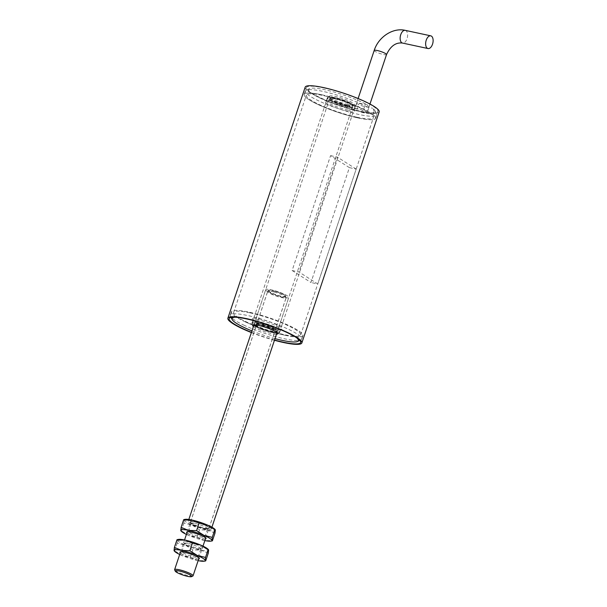 <?xml version="1.0" encoding="UTF-8"?>
<svg xmlns="http://www.w3.org/2000/svg" width="607" height="607" viewBox="0 0 607 607"><rect width="100%" height="100%" fill="white"/><g stroke="black" fill="none" stroke-linecap="round" stroke-linejoin="round"><path stroke-width="0.46" stroke-dasharray="3.04 2.28" d="M274.455 340.269A39.007 6.502 18.5 0 1 251.366 332.545M305.169 87.173A39.007 6.502 -161.5 0 0 322.924 99.169A39.007 6.502 -161.5 0 0 361.036 111.567A39.007 6.502 -161.5 0 0 379.155 111.931M323.918 87.939A37.71 6.29 18.5 0 1 360.755 99.927A37.71 6.29 18.5 0 1 377.918 111.513A37.71 6.29 18.5 0 1 360.406 111.164A37.71 6.29 18.5 0 1 323.561 99.176A37.71 6.29 18.5 0 1 306.406 87.59A37.71 6.29 18.5 0 1 323.918 87.939M321.634 94.745A37.71 6.29 18.5 0 1 358.479 106.733A37.71 6.29 18.5 0 1 375.642 118.327A37.71 6.29 18.5 0 1 358.13 117.97A37.71 6.29 18.5 0 1 321.285 105.99A37.71 6.29 18.5 0 1 304.122 94.396A37.71 6.29 18.5 0 1 321.634 94.745M285.396 335.352A37.71 6.29 -161.5 0 0 302.908 335.701A37.71 6.29 -161.5 0 0 285.745 324.115A37.71 6.29 -161.5 0 0 248.9 312.127A37.71 6.29 -161.5 0 0 231.388 311.778A37.71 6.29 -161.5 0 0 248.551 323.364A37.71 6.29 -161.5 0 0 285.396 335.352M356.999 117.25A35.365 5.895 -161.5 0 0 373.419 117.583A35.365 5.895 -161.5 0 0 357.326 106.711A35.365 5.895 -161.5 0 0 322.772 95.466A35.365 5.895 -161.5 0 0 306.345 95.14A35.365 5.895 -161.5 0 0 322.438 106.013A35.365 5.895 -161.5 0 0 356.999 117.25M250.038 312.848A35.365 5.895 18.5 0 1 284.592 324.092A35.365 5.895 18.5 0 1 300.685 334.958A35.365 5.895 18.5 0 1 284.266 334.632A35.365 5.895 18.5 0 1 249.705 323.387A35.365 5.895 18.5 0 1 233.612 312.514A35.365 5.895 18.5 0 1 250.038 312.848M274.523 340.049A37.71 6.29 18.5 0 1 251.442 332.333M272.922 331.839A14.462 2.413 18.5 0 1 258.794 327.241A14.462 2.413 18.5 0 1 252.216 322.803A14.462 2.413 18.5 0 1 258.931 322.932A14.462 2.413 18.5 0 1 273.059 327.53A14.462 2.413 18.5 0 1 279.637 331.976A14.462 2.413 18.5 0 1 272.922 331.839M334.108 98.258A14.462 2.413 -161.5 0 0 327.393 98.122A14.462 2.413 -161.5 0 0 333.971 102.568A14.462 2.413 -161.5 0 0 348.099 107.166A14.462 2.413 -161.5 0 0 354.814 107.302A14.462 2.413 -161.5 0 0 348.236 102.856A14.462 2.413 -161.5 0 0 334.108 98.258M335.216 98.964A12.17 2.026 18.5 0 1 347.105 102.833A12.17 2.026 18.5 0 1 352.644 106.574A12.17 2.026 18.5 0 1 346.992 106.46A12.17 2.026 18.5 0 1 335.102 102.591A12.17 2.026 18.5 0 1 329.563 98.85A12.17 2.026 18.5 0 1 335.216 98.964M255.555 324.965A12.17 2.026 18.5 0 1 254.386 323.523A12.17 2.026 18.5 0 1 260.039 323.637A12.17 2.026 18.5 0 1 271.928 327.507A12.17 2.026 18.5 0 1 277.467 331.247A12.17 2.026 18.5 0 1 271.815 331.134A12.17 2.026 18.5 0 1 256.275 325.428M192.844 576.028A9.727 1.624 18.5 0 1 186.759 575.292A9.727 1.624 18.5 0 1 174.664 569.95M273.992 291.997A9.727 1.624 -161.5 0 0 267.907 291.261A9.727 1.624 -161.5 0 0 267.687 291.474A9.727 1.624 -161.5 0 0 279.835 297.127A9.727 1.624 -161.5 0 0 286.132 297.65A9.727 1.624 -161.5 0 0 286.087 297.339A9.727 1.624 -161.5 0 0 273.992 291.997M274.63 291.299A8.688 1.449 -161.5 0 0 269.197 290.639A8.688 1.449 -161.5 0 0 271.693 292.915A8.688 1.449 -161.5 0 0 279.842 295.882A8.688 1.449 -161.5 0 0 285.434 296.072A8.688 1.449 -161.5 0 0 274.63 291.299M211.289 528.591A12.17 2.026 18.5 0 1 211.327 528.932A12.17 2.026 18.5 0 1 200.037 527.286A12.17 2.026 18.5 0 1 188.284 521.55A12.17 2.026 18.5 0 1 188.246 521.208A12.17 2.026 18.5 0 1 199.536 522.855A12.17 2.026 18.5 0 1 211.289 528.591M265.737 290.07A12.17 2.026 -161.5 0 0 277.49 295.806A12.17 2.026 -161.5 0 0 288.78 297.453A12.17 2.026 -161.5 0 0 288.742 297.104A12.17 2.026 -161.5 0 0 276.989 291.368A12.17 2.026 -161.5 0 0 265.699 289.729A12.17 2.026 -161.5 0 0 265.737 290.07M267.998 290.761A9.78 1.631 18.5 0 1 267.968 290.487A9.78 1.631 18.5 0 1 277.035 291.808A9.78 1.631 18.5 0 1 286.481 296.413A9.78 1.631 18.5 0 1 286.512 296.694A9.78 1.631 18.5 0 1 277.437 295.366A9.78 1.631 18.5 0 1 267.998 290.761M190.545 522.24A9.78 1.631 18.5 0 1 190.515 521.967A9.78 1.631 18.5 0 1 199.582 523.287A9.78 1.631 18.5 0 1 209.028 527.9A9.78 1.631 18.5 0 1 209.058 528.173A9.78 1.631 18.5 0 1 199.984 526.853A9.78 1.631 18.5 0 1 190.545 522.24M347.28 109.89A14.614 2.436 -161.5 0 0 354.071 110.026A14.614 2.436 -161.5 0 0 354.002 109.564A14.614 2.436 -161.5 0 0 352.151 107.955A14.614 2.436 -161.5 0 0 333.137 100.883A14.614 2.436 -161.5 0 0 326.68 100.428A14.614 2.436 -161.5 0 0 326.346 100.747A14.614 2.436 -161.5 0 0 328.266 102.818A14.614 2.436 -161.5 0 0 347.28 109.89M352.675 109.108A15.653 2.61 18.5 0 1 354.655 110.838A15.653 2.61 18.5 0 1 344.624 110.504A15.653 2.61 18.5 0 1 327.09 103.607A15.653 2.61 18.5 0 1 325.39 101.043A15.653 2.61 18.5 0 1 337.598 102.902A15.653 2.61 18.5 0 1 352.675 109.108M358.077 117.94A37.604 6.267 -161.5 0 0 375.543 118.289A37.604 6.267 -161.5 0 0 372.933 114.571L362.629 112.363A5.463 0.91 18.5 0 1 357.295 110.626A5.463 0.91 18.5 0 1 354.807 108.949A5.463 0.91 18.5 0 1 357.348 108.994L367.645 111.21A37.604 6.267 -161.5 0 0 321.687 94.775A37.604 6.267 -161.5 0 0 304.221 94.426A37.604 6.267 -161.5 0 0 321.338 105.99A37.604 6.267 -161.5 0 0 358.077 117.94M367.645 111.21L368.783 107.803A37.604 6.267 -161.5 0 0 322.825 91.376A37.604 6.267 -161.5 0 0 306.216 90.193A37.604 6.267 -161.5 0 0 305.367 91.027A37.604 6.267 -161.5 0 0 322.476 102.583A37.604 6.267 -161.5 0 0 359.215 114.533A37.604 6.267 -161.5 0 0 376.681 114.89A37.604 6.267 -161.5 0 0 376.507 113.706A37.604 6.267 -161.5 0 0 374.071 111.172L372.933 114.571M334.275 97.484A14.614 2.436 -161.5 0 0 327.492 97.348A14.614 2.436 -161.5 0 0 334.138 101.839A14.614 2.436 -161.5 0 0 348.418 106.483A14.614 2.436 -161.5 0 0 355.209 106.62A14.614 2.436 -161.5 0 0 348.555 102.128A14.614 2.436 -161.5 0 0 334.275 97.484M368.783 107.803L367.447 104.912A35.001 5.835 -161.5 0 0 324.897 89.745A35.001 5.835 -161.5 0 0 309.433 88.645A35.001 5.835 -161.5 0 0 322.226 99.123A35.001 5.835 -161.5 0 0 358.775 111.301A35.001 5.835 -161.5 0 0 374.86 110.535A35.001 5.835 -161.5 0 0 372.736 108.274L374.071 111.172M348.228 104.594A13.21 2.2 18.5 0 1 329.373 96.748A13.21 2.2 18.5 0 1 335.443 96.452A13.21 2.2 18.5 0 1 349.237 101.05A13.21 2.2 18.5 0 1 354.063 105.011A13.21 2.2 18.5 0 1 348.228 104.594M347.401 105.246A12.17 2.026 18.5 0 1 330.026 98.015A12.17 2.026 18.5 0 1 329.973 97.636A12.17 2.026 18.5 0 1 335.618 97.75A12.17 2.026 18.5 0 1 347.515 101.619A12.17 2.026 18.5 0 1 353.054 105.36A12.17 2.026 18.5 0 1 352.773 105.626A12.17 2.026 18.5 0 1 347.401 105.246M347.234 105.732A12.17 2.026 18.5 0 1 335.345 101.862A12.17 2.026 18.5 0 1 329.806 98.122A12.17 2.026 18.5 0 1 335.459 98.235A12.17 2.026 18.5 0 1 347.348 102.105A12.17 2.026 18.5 0 1 352.887 105.846A12.17 2.026 18.5 0 1 347.234 105.732M367.447 104.912L359.298 103.16A5.463 0.91 -161.5 0 0 356.764 103.114A5.463 0.91 -161.5 0 0 359.245 104.791A5.463 0.91 -161.5 0 0 364.587 106.529L372.736 108.274M245.691 322.059A37.604 6.267 18.5 0 1 231.487 311.808A37.604 6.267 18.5 0 1 252.087 312.871A37.604 6.267 18.5 0 1 288.606 325.42A37.604 6.267 18.5 0 1 302.81 335.671A37.604 6.267 18.5 0 1 282.209 334.609A37.604 6.267 18.5 0 1 245.691 322.059M244.553 325.466A37.604 6.267 18.5 0 1 230.531 316.391A37.604 6.267 18.5 0 1 230.349 315.215A37.604 6.267 18.5 0 1 250.949 316.277A37.604 6.267 18.5 0 1 287.468 328.827A37.604 6.267 18.5 0 1 301.671 339.078A37.604 6.267 18.5 0 1 300.822 339.905A37.604 6.267 18.5 0 1 244.553 325.466M258.483 324.062A14.614 2.436 18.5 0 1 253.036 320.534A14.614 2.436 18.5 0 1 252.967 320.071A14.614 2.436 18.5 0 1 255.729 319.57A14.614 2.436 18.5 0 1 275.161 325.367A14.614 2.436 18.5 0 1 280.684 329.351A14.614 2.436 18.5 0 1 280.351 329.677A14.614 2.436 18.5 0 1 277.923 329.851A14.614 2.436 18.5 0 1 258.483 324.062M255.266 318.235A15.653 2.61 -161.5 0 0 252.375 319.259A15.653 2.61 -161.5 0 0 263.256 325.124A15.653 2.61 -161.5 0 0 279.038 329.244A15.653 2.61 -161.5 0 0 281.64 329.055A15.653 2.61 -161.5 0 0 273.416 323.281A15.653 2.61 -161.5 0 0 255.266 318.235M235.023 317.211A35.001 5.835 18.5 0 1 285.169 331.141A35.001 5.835 18.5 0 1 296.732 337.856M274.023 328.766A14.614 2.436 18.5 0 1 279.546 332.75A14.614 2.436 18.5 0 1 271.541 332.34A14.614 2.436 18.5 0 1 257.345 327.461A14.614 2.436 18.5 0 1 251.829 323.478A14.614 2.436 18.5 0 1 259.834 323.895A14.614 2.436 18.5 0 1 274.023 328.766M253.385 326.528A13.21 2.2 -161.5 0 0 257.656 328.986A13.21 2.2 -161.5 0 0 276.466 334.252M255.866 326.649A12.17 2.026 -161.5 0 0 258.574 328.061A12.17 2.026 -161.5 0 0 270.396 332.12A12.17 2.026 -161.5 0 0 277.065 332.461A12.17 2.026 -161.5 0 0 277.004 332.082A12.17 2.026 -161.5 0 0 272.467 329.146A12.17 2.026 -161.5 0 0 254.257 324.472A12.17 2.026 -161.5 0 0 253.984 324.737A12.17 2.026 -161.5 0 0 253.969 324.897M256.033 326.156A12.17 2.026 -161.5 0 0 258.741 327.575A12.17 2.026 -161.5 0 0 270.563 331.634A12.17 2.026 -161.5 0 0 277.224 331.976A12.17 2.026 -161.5 0 0 272.626 328.66A12.17 2.026 -161.5 0 0 260.813 324.601A12.17 2.026 -161.5 0 0 254.143 324.252A12.17 2.026 -161.5 0 0 254.379 324.889M275.001 338.623A35.001 5.835 18.5 0 1 251.92 330.906M292.126 270.517L310.951 282.498L349.389 167.623L330.565 155.642L292.126 270.517L298.925 271.982L317.749 283.962L310.951 282.498M349.389 167.623L356.188 169.087L317.749 283.962M330.565 155.642L337.363 157.107L298.925 271.982M356.188 169.087L337.363 157.107M363.988 112.864A6.502 1.085 18.5 0 1 357.629 110.8A6.502 1.085 18.5 0 1 354.678 108.797A6.502 1.085 18.5 0 1 357.69 108.858A6.502 1.085 18.5 0 1 364.048 110.929A6.502 1.085 18.5 0 1 367.007 112.925A6.502 1.085 18.5 0 1 363.988 112.864M204.741 528.227A10.236 1.707 -161.5 0 0 209.074 528.614A10.236 1.707 -161.5 0 0 205.811 525.616A10.236 1.707 -161.5 0 0 194.832 521.921A10.236 1.707 -161.5 0 0 190.234 522.308A10.236 1.707 -161.5 0 0 204.741 528.227M195.264 523.492A8.597 1.434 18.5 0 1 203.664 526.231A8.597 1.434 18.5 0 1 207.579 528.872A8.597 1.434 18.5 0 1 207.23 529.122A8.597 1.434 18.5 0 1 203.588 528.788A8.597 1.434 18.5 0 1 191.402 523.826A8.597 1.434 18.5 0 1 191.273 523.416A8.597 1.434 18.5 0 1 195.264 523.492M192.556 531.588A8.597 1.434 18.5 0 1 204.741 536.558A8.597 1.434 18.5 0 1 204.87 536.967A8.597 1.434 18.5 0 1 200.879 536.892A8.597 1.434 18.5 0 1 192.472 534.152A8.597 1.434 18.5 0 1 188.565 531.512A8.597 1.434 18.5 0 1 188.914 531.262A8.597 1.434 18.5 0 1 192.556 531.588M186.637 532.111A10.236 1.707 18.5 0 1 186.653 532.066A10.236 1.707 18.5 0 1 187.07 531.77A10.236 1.707 18.5 0 1 191.402 532.157A10.236 1.707 18.5 0 1 205.91 538.075A10.236 1.707 18.5 0 1 206.069 538.561A10.236 1.707 18.5 0 1 206.046 538.606M205.409 538.902A10.236 1.707 18.5 0 1 201.312 538.462A10.236 1.707 18.5 0 1 186.964 532.734M205.378 539.001A10.236 1.707 18.5 0 1 201.281 538.561A10.236 1.707 18.5 0 1 186.933 532.832M214.893 529.281A16.381 2.732 18.5 0 1 215.341 530.086A16.381 2.732 18.5 0 1 207.708 530.116A16.381 2.732 18.5 0 1 192.153 525.101A16.381 2.732 18.5 0 1 184.225 520.055A16.381 2.732 18.5 0 1 185.188 519.342M214.984 533.143L207.708 530.116L199.521 529.82L192.153 525.101L183.868 523.12L184.225 520.055L183.671 519.736M183.868 523.12L181.326 530.723L180.765 530.397M199.521 529.82L196.979 537.423L188.694 535.442L181.326 530.723M196.979 537.423L204.248 540.458L212.442 540.746M204.847 540.579A16.381 2.732 18.5 0 1 204.248 540.458A16.381 2.732 18.5 0 1 188.694 535.442A16.381 2.732 18.5 0 1 186.402 534.41M198.026 548.288A10.236 1.707 -161.5 0 0 202.359 548.682A10.236 1.707 -161.5 0 0 199.096 545.678A10.236 1.707 -161.5 0 0 188.117 541.983A10.236 1.707 -161.5 0 0 183.519 542.377A10.236 1.707 -161.5 0 0 198.026 548.288M188.549 543.561A8.597 1.434 18.5 0 1 196.956 546.292A8.597 1.434 18.5 0 1 200.864 548.94A8.597 1.434 18.5 0 1 200.515 549.183A8.597 1.434 18.5 0 1 196.873 548.857A8.597 1.434 18.5 0 1 184.687 543.887A8.597 1.434 18.5 0 1 184.558 543.477A8.597 1.434 18.5 0 1 188.549 543.561M185.841 551.657A8.597 1.434 18.5 0 1 198.026 556.627A8.597 1.434 18.5 0 1 198.155 557.036A8.597 1.434 18.5 0 1 194.164 556.953A8.597 1.434 18.5 0 1 185.765 554.221A8.597 1.434 18.5 0 1 181.85 551.573A8.597 1.434 18.5 0 1 182.199 551.331A8.597 1.434 18.5 0 1 185.841 551.657M179.922 552.18A10.236 1.707 18.5 0 1 179.938 552.127A10.236 1.707 18.5 0 1 180.355 551.831A10.236 1.707 18.5 0 1 184.687 552.226A10.236 1.707 18.5 0 1 199.195 558.137A10.236 1.707 18.5 0 1 199.354 558.622A10.236 1.707 18.5 0 1 199.331 558.675M198.701 558.971A10.236 1.707 18.5 0 1 194.597 558.531A10.236 1.707 18.5 0 1 180.249 552.795M198.664 559.07A10.236 1.707 18.5 0 1 194.566 558.63A10.236 1.707 18.5 0 1 180.218 552.894M208.178 549.35A16.381 2.732 18.5 0 1 208.626 550.147A16.381 2.732 18.5 0 1 201 550.177A16.381 2.732 18.5 0 1 185.439 545.169A16.381 2.732 18.5 0 1 177.517 540.124A16.381 2.732 18.5 0 1 178.473 539.411M208.269 553.212L201 550.177L192.814 549.889L185.439 545.169L177.153 543.182L177.517 540.124L176.956 539.798M177.153 543.182L174.611 550.784L174.057 550.458M192.814 549.889L190.264 557.492L181.979 555.504L174.611 550.784M190.264 557.492L197.541 560.519L205.727 560.815M198.14 560.648A16.381 2.732 18.5 0 1 197.541 560.519A16.381 2.732 18.5 0 1 181.979 555.504A16.381 2.732 18.5 0 1 179.695 554.472M357.348 108.994L359.298 103.16M364.587 106.529L362.629 112.363M374.2 50.442A6.502 1.085 -161.5 0 0 375.05 51.367A6.502 1.085 -161.5 0 0 383.51 54.509A6.502 1.085 -161.5 0 0 386.53 54.569M405.241 30.35A6.502 3.566 -77.9 0 1 405.908 30.631A6.502 3.566 -77.9 0 1 407.024 38.711A6.502 3.566 -77.9 0 1 402.509 43.059M375.642 118.327L377.918 111.513M302.908 335.701L300.632 342.515M300.685 334.958L373.419 117.583M304.122 94.396L306.406 87.59M231.388 311.778L229.112 318.584M233.612 312.514L306.345 95.14M252.216 322.803L327.393 98.122M277.467 331.247L352.644 106.574M279.637 331.976L354.814 107.302M254.386 323.523L329.563 98.85M180.56 551.884L184.543 539.964M187.275 531.815L267.687 291.474M269.197 290.639L267.907 291.261M199.005 558.053L202.988 546.141M205.72 537.992L286.132 297.65M285.434 296.072L286.087 297.339M211.327 528.932L211.904 527.202M277.012 332.621L288.78 297.453M190.515 521.967L267.968 290.487M188.246 521.208L188.823 519.478M253.931 324.904L265.699 289.729M209.058 528.173L286.512 296.694M354.002 109.564L354.655 110.838M375.543 118.289L376.681 114.89M304.221 94.426L305.367 91.027M327.492 97.348L326.346 100.747M309.433 88.645L306.216 90.193M330.026 98.015L329.373 96.748M329.806 98.122L329.973 97.636M326.68 100.428L325.39 101.043M356.764 103.114L354.807 108.949M355.209 106.62L354.071 110.026M374.86 110.535L376.507 113.706M352.773 105.626L354.063 105.011M352.887 105.846L353.054 105.36M231.487 311.808L230.349 315.215M253.036 320.534L252.375 319.259M231.055 317.4L230.531 316.391M279.546 332.75L280.684 329.351M277.004 332.082L277.665 333.357M277.224 331.976L277.065 332.461M302.81 335.671L301.671 339.078M280.351 329.677L281.64 329.055M299.79 340.406L300.822 339.905M251.829 323.478L252.967 320.071M254.257 324.472L252.967 325.094M254.143 324.252L253.984 324.737M358.107 98.539L354.678 108.797M369.974 104.047L367.007 112.925M207.23 529.122L209.074 528.614M204.87 536.967L207.579 528.872M204.741 536.558L205.91 538.075M191.402 523.826L190.234 522.308M188.565 531.512L191.273 523.416M188.914 531.262L187.07 531.77M200.515 549.183L202.359 548.682M198.155 557.036L200.864 548.94M198.026 556.627L199.195 558.137M184.687 543.887L183.519 542.377M181.85 551.573L184.558 543.477M182.199 551.331L180.355 551.831"/><path stroke-width="0.91" d="M251.366 332.545A39.007 6.502 18.5 0 1 227.883 318.174A39.007 6.502 18.5 0 1 245.994 318.531A39.007 6.502 18.5 0 1 284.106 330.936A39.007 6.502 18.5 0 1 301.861 342.925A39.007 6.502 18.5 0 1 283.742 342.56A39.007 6.502 18.5 0 1 274.455 340.269M301.861 342.925L379.155 111.931A39.007 6.502 -161.5 0 0 361.4 99.935A39.007 6.502 -161.5 0 0 323.288 87.537A39.007 6.502 -161.5 0 0 305.169 87.173L227.883 318.174M251.442 332.333A37.71 6.29 18.5 0 1 229.112 318.584A37.71 6.29 18.5 0 1 246.624 318.933A37.71 6.29 18.5 0 1 283.469 330.921A37.71 6.29 18.5 0 1 300.632 342.515A37.71 6.29 18.5 0 1 283.12 342.158A37.71 6.29 18.5 0 1 274.523 340.049M256.275 325.428A12.17 2.026 18.5 0 1 255.555 324.965M175.317 571.217L174.664 569.95A9.727 1.624 18.5 0 1 174.619 569.639A9.727 1.624 18.5 0 1 180.916 570.163A9.727 1.624 18.5 0 1 193.064 575.815A9.727 1.624 18.5 0 1 192.844 576.028L191.554 576.65A8.688 1.449 18.5 0 1 186.121 575.99A8.688 1.449 18.5 0 1 175.317 571.217A8.688 1.449 18.5 0 1 180.909 571.407A8.688 1.449 18.5 0 1 189.058 574.374A8.688 1.449 18.5 0 1 191.554 576.65M251.92 330.906A35.001 5.835 18.5 0 1 245.228 328.008A35.001 5.835 18.5 0 1 232.17 319.563A35.001 5.835 18.5 0 1 235.023 317.211M276.466 334.252A13.21 2.2 -161.5 0 0 277.665 333.357A13.21 2.2 -161.5 0 0 272.733 330.162A13.21 2.2 -161.5 0 0 252.967 325.094A13.21 2.2 -161.5 0 0 253.385 326.528M296.732 337.856A35.001 5.835 18.5 0 1 297.597 341.46A35.001 5.835 18.5 0 1 275.001 338.623M254.379 324.889A12.17 2.026 -161.5 0 0 256.033 326.156M253.969 324.897A12.17 2.026 -161.5 0 0 255.866 326.649M432.525 44.19A6.502 3.566 -77.9 0 1 428.018 48.545A6.502 3.566 -77.9 0 1 426.235 40.183A6.502 3.566 -77.9 0 1 430.742 35.828A6.502 3.566 -77.9 0 1 432.525 44.19M206.046 538.606A10.236 1.707 18.5 0 1 205.409 538.902M186.933 532.832A10.236 1.707 18.5 0 1 186.615 532.164A10.236 1.707 18.5 0 1 191.372 532.256A10.236 1.707 18.5 0 1 201.372 535.511A10.236 1.707 18.5 0 1 206.031 538.659A10.236 1.707 18.5 0 1 205.378 539.001M183.951 519.562L185.188 519.342A16.381 2.732 18.5 0 1 191.858 520.024A16.381 2.732 18.5 0 1 207.419 525.04A16.381 2.732 18.5 0 1 214.893 529.281L215.219 529.638M184.225 520.055L191.858 520.024L199.126 523.052L207.419 525.04L215.341 530.086L214.984 533.143L212.442 540.746L211.881 540.42L212.442 540.746M199.126 523.052L196.585 530.655L203.96 535.382L212.245 537.362L214.787 529.759L215.341 530.086M212.245 537.362L211.881 540.42A16.381 2.732 18.5 0 1 210.925 541.141A16.381 2.732 18.5 0 1 204.847 540.579M183.671 519.736L181.129 527.339L188.398 530.366L196.585 530.655M181.326 530.723L180.765 530.397L181.129 527.339M186.964 532.734A10.236 1.707 18.5 0 1 186.637 532.111M186.402 534.41A16.381 2.732 18.5 0 1 181.22 531.201A16.381 2.732 18.5 0 1 180.765 530.397A16.381 2.732 18.5 0 1 188.398 530.366A16.381 2.732 18.5 0 1 203.96 535.382A16.381 2.732 18.5 0 1 211.881 540.42M199.331 558.675A10.236 1.707 18.5 0 1 198.701 558.971M180.218 552.894A10.236 1.707 18.5 0 1 179.9 552.226A10.236 1.707 18.5 0 1 184.657 552.324A10.236 1.707 18.5 0 1 194.657 555.58A10.236 1.707 18.5 0 1 199.324 558.721A10.236 1.707 18.5 0 1 198.664 559.07M177.244 539.623L178.473 539.411A16.381 2.732 18.5 0 1 185.143 540.093A16.381 2.732 18.5 0 1 200.705 545.101A16.381 2.732 18.5 0 1 208.178 549.35L208.512 549.699M177.517 540.124L185.143 540.093L192.419 543.121L200.705 545.101L208.626 550.147L208.269 553.212L205.727 560.815L205.166 560.489L205.727 560.815M192.419 543.121L189.87 550.724L197.245 555.443L205.53 557.431L208.072 549.828L208.626 550.147M205.53 557.431L205.166 560.489A16.381 2.732 18.5 0 1 204.21 561.202A16.381 2.732 18.5 0 1 198.14 560.648M176.956 539.798L174.414 547.4L181.683 550.428L189.87 550.724M174.611 550.784L174.057 550.458L174.414 547.4M180.249 552.795A10.236 1.707 18.5 0 1 179.922 552.18M179.695 554.472A16.381 2.732 18.5 0 1 174.505 551.262A16.381 2.732 18.5 0 1 174.057 550.458A16.381 2.732 18.5 0 1 181.683 550.428A16.381 2.732 18.5 0 1 197.245 555.443A16.381 2.732 18.5 0 1 205.166 560.489M369.974 104.047L386.53 54.569A6.502 1.085 -161.5 0 0 385.68 53.644A6.502 1.085 -161.5 0 0 377.22 50.502A6.502 1.085 -161.5 0 0 374.2 50.442L358.107 98.539M386.53 54.569C390.506 46.079 395.832 42.24 402.509 43.059A6.502 3.566 -77.9 0 1 401.842 42.786A6.502 3.566 -77.9 0 1 400.734 34.705A6.502 3.566 -77.9 0 1 405.241 30.35C392.691 27.398 378.366 37.148 374.2 50.442M174.619 569.639L180.56 551.884M184.543 539.964L187.275 531.815M193.064 575.815L199.005 558.053M202.988 546.141L205.72 537.992M211.904 527.202L277.012 332.621M188.823 519.478L253.931 324.904M232.17 319.563L231.055 317.4M297.597 341.46L299.79 340.406M402.509 43.059L428.018 48.545M405.241 30.35L430.742 35.828M210.925 541.141L212.154 540.92M204.21 561.202L205.439 560.982"/></g></svg>
